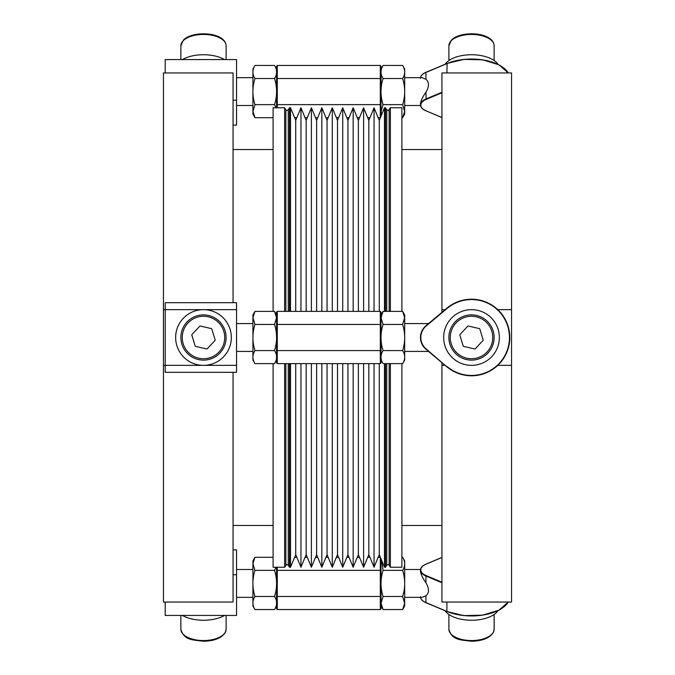<?xml version="1.0" encoding="UTF-8"?>
<svg xmlns="http://www.w3.org/2000/svg" width="675" height="675" viewBox="0 0 675 675"><rect width="100%" height="100%" fill="white"/><g stroke="black" fill="none" stroke-linecap="round" stroke-linejoin="round"><path stroke-width="1.01" d="M165.198 72.951L165.198 59.569L236.554 59.569L236.554 100.254L233.069 100.254M236.554 100.254L236.554 125.111L233.069 125.111M508.275 72.951A38.289 19.145 180 0 0 446.901 63.652L425.933 72.444L425.933 79.228C429.334 82.122 429.334 86.451 425.933 92.197C422.736 96.778 420.905 100.592 420.457 103.638L420.457 104.844A15.322 7.661 180 0 0 423.419 109.367M425.933 79.228L422.069 77.659M380.312 65.45L381.012 66.26L381.012 78.916L380.312 78.519L380.312 104.642L277.282 104.642L277.282 78.519L380.312 78.519L380.312 65.45L277.282 65.45L277.282 78.519L276.581 78.916L276.581 107.764M277.282 107.764L277.282 104.642L276.581 104.237M277.282 65.45L276.581 66.26L276.581 78.916M381.012 78.916L381.012 104.237L380.312 104.642L380.312 117.703L378.169 117.703M369.934 117.703L367.723 117.703M359.488 117.703L357.286 117.703M349.043 117.703L346.84 117.703M338.605 117.703L336.395 117.703M328.16 117.703L325.957 117.703M317.714 117.703L315.512 117.703M307.277 117.703L305.066 117.703M296.831 117.703L294.629 117.703M381.012 104.237L381.012 116.168M236.554 309.656L236.554 372.305L165.198 372.305L165.198 302.687L236.554 302.687L236.554 309.656L163.451 309.656L163.451 602.049L233.069 602.049L233.069 372.305M236.554 365.344L163.451 365.344M426.161 348.975L446.901 366.829L425.933 349.237C429.334 352.088 429.334 352.088 425.933 349.237A15.322 15.322 0 0 1 425.933 325.763L446.901 308.171A38.289 38.289 0 0 1 499.365 311.226A38.289 38.289 0 0 1 499.365 363.774A38.289 38.289 0 0 1 446.901 366.829L426.161 348.975A14.977 14.977 0 0 1 426.161 326.025L425.933 325.763M423.259 328.683L421.369 332.294M423.259 346.317L421.369 342.706M380.312 311.377L381.012 312.179L381.012 324.835L380.312 324.439L380.312 350.561L277.282 350.561L277.282 324.439L380.312 324.439L380.312 311.377L277.282 311.377L277.282 324.439L276.581 324.835L276.581 362.821L277.282 363.623L277.282 350.561L276.581 350.165M277.282 311.377L276.581 312.179L276.581 324.835M381.012 324.835L381.012 350.165L380.312 350.561L380.312 363.623L277.282 363.623M380.312 363.623L381.012 362.821L381.012 350.165M233.069 574.746L236.554 574.746L236.554 615.431L165.198 615.431L165.198 602.049M236.554 574.746L236.554 549.889L233.069 549.889M502.639 607.837A37.943 18.968 0 0 1 447.128 611.516L425.933 602.556L425.933 595.772C429.334 592.878 429.334 588.549 425.933 582.803C422.736 578.222 420.905 574.408 420.457 571.362L420.457 570.156A15.322 7.661 0 0 0 425.933 576.028L426.161 575.589L441.931 582.204M425.933 595.772L422.069 597.341M277.282 567.236L277.282 570.358L276.581 570.755L276.581 608.74L277.282 609.542L277.282 596.481L276.581 596.084M378.169 557.297L380.312 557.297L380.312 570.358L277.282 570.358L277.282 596.481L380.312 596.481L380.312 609.542L277.282 609.542M276.581 567.236L276.581 570.755M369.934 557.297L367.723 557.297M359.488 557.297L357.286 557.297M349.043 557.297L346.84 557.297M338.605 557.297L336.395 557.297M328.16 557.297L325.957 557.297M317.714 557.297L315.512 557.297M307.277 557.297L305.066 557.297M296.831 557.297L294.629 557.297M381.012 558.833L381.012 570.755L380.312 570.358L380.312 596.481L381.012 596.084L381.012 608.74L380.312 609.542M381.012 570.755L381.012 596.084M445.137 365.344L441.931 365.344L441.931 602.049L511.549 602.049L511.549 72.951L441.931 72.951L441.931 312.339M441.931 365.344L441.931 362.661M511.549 309.656L497.796 309.656M445.137 309.656L441.931 309.656M511.549 365.344L497.796 365.344M389.154 363.623L389.154 565.152L388.311 564.502L386.741 565.152L385.535 567.236L385.535 363.623M385.535 567.236L384.488 567.236L384.488 363.623M385.535 311.377L385.535 107.764L384.488 107.764L384.488 311.377M386.741 311.377L386.741 109.848L388.311 110.498L390.361 107.764L390.361 311.377M390.361 363.623L390.361 567.236L389.154 565.152M390.361 567.236L401.895 567.236L401.895 363.623M401.895 311.377L401.895 107.764L390.361 107.764M233.069 302.687L233.069 72.951L163.451 72.951L163.451 309.656M285.846 311.377L285.846 109.848L286.689 110.498L288.259 109.848L289.465 107.764L289.465 311.377M289.465 107.764L290.512 107.764L290.512 311.377M289.465 363.623L289.465 567.236L290.512 567.236L290.512 363.623M288.259 363.623L288.259 565.152L286.689 564.502L284.639 567.236L284.639 363.623M284.639 311.377L284.639 107.764L285.846 109.848M284.639 107.764L273.105 107.764L273.105 311.377M273.105 363.623L273.105 567.236L284.639 567.236M295.726 311.377L295.726 120.369L300.949 107.764L300.949 311.377M300.949 363.623L300.949 567.236L295.726 554.631L290.512 567.236M295.726 363.623L295.726 554.631M306.172 311.377L306.172 120.369L311.394 107.764L311.394 311.377M311.394 363.623L311.394 567.236L306.172 554.631L300.949 567.236M306.172 363.623L306.172 554.631M316.617 311.377L316.617 120.369L321.84 107.764L321.84 311.377M321.84 363.623L321.84 567.236L316.617 554.631L311.394 567.236M316.617 363.623L316.617 554.631M327.054 311.377L327.054 120.369L332.277 107.764L332.277 311.377M332.277 363.623L332.277 567.236L327.054 554.631L321.84 567.236M327.054 363.623L327.054 554.631M337.5 311.377L337.5 120.369L342.723 107.764L342.723 311.377M342.723 363.623L342.723 567.236L337.5 554.631L332.277 567.236M337.5 363.623L337.5 554.631M347.946 311.377L347.946 120.369L353.16 107.764L353.16 311.377M353.16 363.623L353.16 567.236L347.946 554.631L342.723 567.236M347.946 363.623L347.946 554.631M358.383 311.377L358.383 120.369L363.606 107.764L363.606 311.377M363.606 363.623L363.606 567.236L358.383 554.631L353.16 567.236M358.383 363.623L358.383 554.631M368.828 311.377L368.828 120.369L374.051 107.764L374.051 311.377M374.051 363.623L374.051 567.236L368.828 554.631L363.606 567.236M368.828 363.623L368.828 554.631M384.488 107.764L379.274 120.369L379.274 311.377M379.274 363.623L379.274 554.631L384.488 567.236M198.399 359.547A22.629 22.629 0 0 0 225.534 342.588A22.629 22.629 0 0 0 208.567 315.453A22.629 22.629 0 0 0 181.44 332.412A22.629 22.629 0 0 0 198.399 359.547A22.629 22.629 0 0 0 225.534 342.588A22.629 22.629 0 0 0 208.567 315.453A22.629 22.629 0 0 0 181.44 332.412A22.629 22.629 0 0 0 198.399 359.547M195.488 346.376L206.786 348.975A11.947 11.947 0 0 0 207.174 348.865L215.08 340.377A11.947 11.947 0 0 0 215.165 339.989L211.773 328.902A11.947 11.947 0 0 0 211.486 328.624L200.18 326.025A11.947 11.947 0 0 0 199.8 326.135L191.894 334.623A11.947 11.947 0 0 0 191.801 335.011L195.193 346.098A11.947 11.947 0 0 0 195.488 346.376M215.08 340.377L207.174 348.865M211.773 328.902L215.165 339.989M466.433 359.547A22.629 22.629 0 0 0 493.56 342.588A22.629 22.629 0 0 0 476.601 315.453A22.629 22.629 0 0 0 449.466 332.412A22.629 22.629 0 0 0 466.433 359.547A22.629 22.629 0 0 0 493.56 342.588A22.629 22.629 0 0 0 476.601 315.453A22.629 22.629 0 0 0 449.466 332.412A22.629 22.629 0 0 0 466.433 359.547M463.514 346.376L474.82 348.975A11.947 11.947 0 0 0 475.2 348.865L483.106 340.377A11.947 11.947 0 0 0 483.199 339.989L479.807 328.902A11.947 11.947 0 0 0 479.512 328.624L468.214 326.025A11.947 11.947 0 0 0 467.826 326.135L459.92 334.623A11.947 11.947 0 0 0 459.835 335.011L463.227 346.098A11.947 11.947 0 0 0 463.514 346.376M483.106 340.377L475.2 348.865M479.807 328.902L483.199 339.989M254.964 117.703L252.948 111.443L254.964 104.642C252.231 95.934 252.231 87.227 254.964 78.519C252.231 74.166 252.231 69.812 254.964 65.45L252.914 69.01L252.914 114.151L254.964 117.703L273.105 117.703M254.964 104.642L274.531 104.642C277.273 95.934 277.273 87.227 274.531 78.519C277.273 74.166 277.273 69.812 274.531 65.45L254.964 65.45M254.964 78.519L274.531 78.519M275.974 107.764L274.531 104.642M252.982 71.204L252.948 72.217M276.548 72.217L276.522 71.204M276.581 605.99L274.531 609.542L254.964 609.542L252.914 605.99L252.914 560.849L254.964 557.297L273.105 557.297M276.522 603.771L276.548 602.783M252.948 602.783L252.982 603.788M275.974 567.236L274.691 570.08M254.964 557.297L252.948 563.558L254.77 570.004M274.531 609.542C277.273 605.188 277.273 600.834 274.531 596.481L254.964 596.481C252.231 600.834 252.231 605.188 254.964 609.542M274.531 596.481C277.273 587.773 277.273 579.066 274.531 570.358L254.964 570.358C252.231 579.066 252.231 587.773 254.964 596.481M254.964 363.623L252.914 360.07L252.914 314.93L254.964 311.377L274.531 311.377L276.548 317.638L274.531 324.439L254.964 324.439C252.231 333.146 252.231 341.854 254.964 350.561L274.531 350.561C277.273 354.915 277.273 359.269 274.531 363.623L254.964 363.623C252.231 359.269 252.231 354.915 254.964 350.561M276.522 357.868L276.548 356.856M252.948 356.864L252.982 357.868M254.964 324.439L252.948 317.638L254.964 311.377M274.531 324.439C277.273 333.146 277.273 341.854 274.531 350.561M497.981 64.336A27.844 13.922 180 0 0 480.971 55.569A27.844 13.922 180 0 0 445.103 64.252M207.023 365.124A27.844 27.844 0 0 1 175.863 341.035A27.844 27.844 0 0 1 199.952 309.876A27.844 27.844 0 0 1 231.103 333.965A27.844 27.844 0 0 1 207.023 365.124M475.048 365.124A27.844 27.844 0 0 1 443.897 341.035A27.844 27.844 0 0 1 467.977 309.876A27.844 27.844 0 0 1 499.137 333.965A27.844 27.844 0 0 1 475.048 365.124M224.564 59.569A27.844 13.922 180 0 0 212.937 55.569A27.844 13.922 180 0 0 182.41 59.569M445.103 610.748A27.844 13.922 0 0 0 446.529 612.478A27.844 13.922 0 0 0 473.47 620.224A27.844 13.922 0 0 0 497.981 610.664M182.41 615.431A27.844 13.922 0 0 0 224.564 615.431M402.629 363.623L404.679 360.07L404.679 314.93L402.629 311.377L383.062 311.377L381.046 317.638L383.062 324.439C380.329 333.146 380.329 341.854 383.062 350.561L402.629 350.561C405.371 354.915 405.371 359.269 402.629 363.623L383.062 363.623C380.329 359.269 380.329 354.915 383.062 350.561M404.62 357.893L404.646 356.856M381.046 356.864L381.08 357.893M402.629 311.377L404.646 317.638L402.629 324.439L383.062 324.439M402.629 324.439C405.371 333.146 405.371 341.854 402.629 350.561M401.895 557.297L402.629 557.297L404.679 560.849L404.679 605.99L402.629 609.542L383.062 609.542L381.046 603.281L383.062 596.481L402.629 596.481C405.371 587.773 405.371 579.066 402.629 570.358L383.062 570.358C380.329 579.066 380.329 587.773 383.062 596.481M402.629 596.481L404.646 603.281L402.629 609.542M381.645 560.36L383.062 570.358M402.629 557.297C405.371 561.651 405.371 566.004 402.629 570.358M381.08 563.026L381.046 564.064M404.646 564.064L404.62 563.051M381.012 69.01L383.062 65.45L402.629 65.45L404.679 69.01L404.679 114.151L402.629 117.703L401.895 117.703M383.062 78.519C380.329 87.227 380.329 95.934 383.062 104.642L402.629 104.642C405.371 95.934 405.371 87.227 402.629 78.519L383.062 78.519C380.329 74.166 380.329 69.812 383.062 65.45M381.645 114.64L381.046 111.443L383.062 104.642M402.629 104.642L404.646 111.443L402.629 117.703M402.629 65.45C405.371 69.812 405.371 74.166 402.629 78.519M381.071 71.204L381.046 72.217M404.646 72.217L404.62 71.187M425.933 92.197L426.161 99.411L441.931 92.796M426.161 99.411A14.977 7.484 180 0 0 426.161 110.877L441.931 117.501M425.933 110.717L426.026 110.903C422.381 109.291 420.525 107.266 420.457 104.844A15.322 7.661 180 0 1 425.933 98.972L441.931 92.264M441.931 117.577L426.161 110.877M425.942 72.368A14.977 7.484 180 0 0 423.419 73.794M446.909 63.568L426.026 72.259C422.381 73.87 420.525 75.887 420.457 78.317M502.639 67.162A37.943 18.968 180 0 0 447.128 63.484L446.901 72.951M420.517 77.659A15.322 7.661 180 0 1 425.933 72.444L446.993 63.458L463.961 59.375L482.752 59.847L498.825 64.758L508.309 72.951M447.128 366.567A37.943 37.943 0 0 0 499.112 363.538A37.943 37.943 0 0 0 499.112 311.462A37.943 37.943 0 0 0 447.128 308.433L426.161 326.025M425.942 564.207L441.931 557.499M426.161 564.123A14.977 7.484 0 0 0 426.161 575.589M423.419 565.633A15.322 7.661 0 0 0 420.457 570.156C420.525 567.734 422.381 565.709 426.026 564.097L441.931 557.423M425.933 582.803L425.933 576.028L441.931 582.736M446.909 611.432L425.933 602.556A15.322 7.661 0 0 1 420.517 597.341M423.419 601.206A14.977 7.484 0 0 0 425.942 602.632M508.275 602.049A38.289 19.145 0 0 1 446.901 611.347L446.901 602.049M386.741 565.152L386.741 363.623M389.154 311.377L389.154 109.848M288.259 109.848L288.259 311.377M285.846 363.623L285.846 565.152M198.712 358.189A21.237 21.237 0 0 0 224.176 342.267A21.237 21.237 0 0 0 208.254 316.811A21.237 21.237 0 0 0 182.798 332.724A21.237 21.237 0 0 0 198.712 358.189M226.108 615.431L226.108 629.243A22.629 11.315 180 0 1 225.399 632.053A22.629 11.315 180 0 1 200.652 640.465A22.629 11.315 180 0 1 180.858 629.243L180.858 615.431M494.142 614.444L494.142 629.243A22.629 11.315 180 0 1 493.433 632.053A22.629 11.315 180 0 1 468.686 640.465A22.629 11.315 180 0 1 448.892 629.243L448.892 614.444M448.892 60.556L448.892 45.757A22.629 11.315 -0 0 1 451.077 40.905A22.629 11.315 -0 0 1 476.491 34.72A22.629 11.315 -0 0 1 494.142 45.757L494.142 60.556M180.858 59.569L180.858 45.757A22.629 11.315 0 0 1 183.043 40.905A22.629 11.315 0 0 1 208.457 34.72A22.629 11.315 0 0 1 226.108 45.757L226.108 59.569M466.746 358.189A21.237 21.237 0 0 0 492.202 342.267A21.237 21.237 0 0 0 476.288 316.811A21.237 21.237 0 0 0 450.824 332.724A21.237 21.237 0 0 0 466.746 358.189M252.914 105.503L236.554 105.503M252.914 77.659L236.554 77.659M404.679 105.503L420.517 105.503M404.679 77.659L422.137 77.659M252.914 323.578L236.554 323.578M252.914 351.422L236.554 351.422M404.679 323.578L428.541 323.578M404.679 351.422L428.541 351.422M252.914 597.341L236.554 597.341M252.914 569.498L236.554 569.498M420.457 596.683C420.525 599.105 422.381 601.13 426.026 602.741L446.993 611.542L463.961 615.625L482.752 615.153L498.825 610.242L508.309 602.049M404.679 597.341L422.137 597.341M404.679 569.498L420.517 569.498M386.741 109.848L385.535 107.764M441.931 525.471L401.895 525.471M441.931 149.529L401.895 149.529M288.259 565.152L289.465 567.236M233.069 149.529L273.105 149.529M233.069 525.471L273.105 525.471M295.726 120.369L290.512 107.764M306.172 120.369L300.949 107.764M316.617 120.369L311.394 107.764M327.054 120.369L321.84 107.764M337.5 120.369L332.277 107.764M347.946 120.369L342.723 107.764M358.383 120.369L353.16 107.764M368.828 120.369L363.606 107.764M379.274 120.369L374.051 107.764M379.274 554.631L374.051 567.236M226.108 629.243L225.29 632.517C221.695 638.052 214.464 640.963 203.605 641.25C192.991 639.883 183.954 640.508 180.858 629.243M494.142 629.243L493.324 632.517C489.721 638.052 482.49 640.963 471.631 641.25C461.017 639.883 451.98 640.508 448.892 629.243M448.892 45.757L451.322 40.247C460.156 30.324 493.383 31.674 494.142 45.757M180.858 45.757L183.296 40.247C192.122 30.324 225.349 31.674 226.108 45.757M276.581 69.01L274.531 65.45M276.581 360.07L274.531 363.623M276.581 314.93L274.531 311.377M381.012 360.07L383.062 363.623M381.012 314.93L383.062 311.377M381.012 605.99L383.062 609.542M381.012 560.849L381.493 560.005M381.012 114.151L381.493 114.995"/></g></svg>
